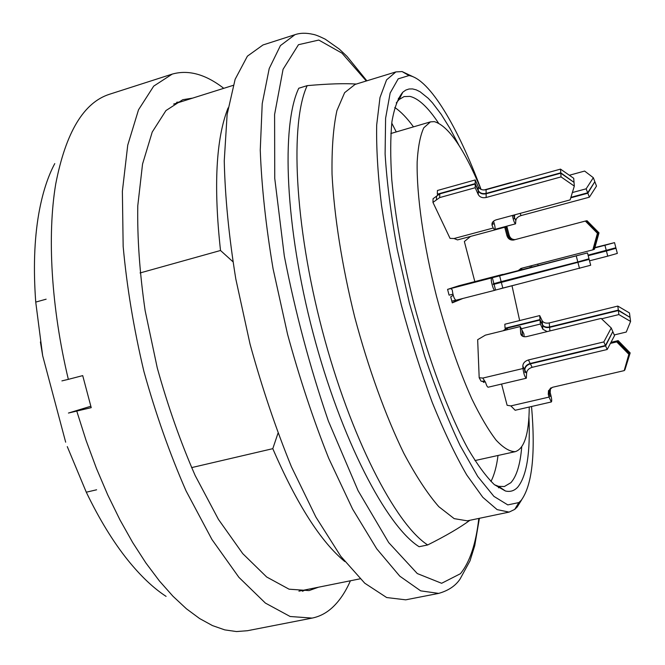 <?xml version="1.0" encoding="UTF-8"?>
<svg xmlns="http://www.w3.org/2000/svg" width="665" height="665" viewBox="0 0 665 665"><rect width="100%" height="100%" fill="white"/><g stroke="black" fill="none" stroke-linecap="round" stroke-linejoin="round"><path stroke-width="1" d="M350.413 580.778C345.517 591.983 339.507 600.894 332.4 607.502C326.382 613.039 319.624 616.571 312.126 618.093L290.14 616.497L265.401 603.089L238.91 577.345L211.952 539.514L186.05 490.878C169.791 453.779 155.743 413.946 143.889 371.386C133.732 328.385 126.824 286.715 123.158 246.374L122.377 191.279L127.738 145.136L138.519 109.8L153.715 86.126L172.202 74.114L109.509 94.255C83.657 102.493 65.727 132.443 55.71 184.08C47.09 235.626 51.163 307.421 68.337 379.358L82.718 375.617L91.221 407.653L68.437 413.048L90.814 406.249M318.452 587.22L309.017 590.595L289.067 589.19L266.673 576.996L242.742 553.621L218.444 519.39L195.153 475.492C180.548 442.067 167.921 406.215 157.273 367.945L145.128 310.58C139.667 272.816 137.214 237.887 137.78 205.776L142.543 164.064L152.227 132.044L165.959 110.556L182.759 99.708L192.65 98.112M172.202 74.114C188.428 69.517 205.61 74.256 223.756 88.329M305.667 589.797L302.45 591.276M176.666 102.277L180.215 102.019M68.337 379.358L61.912 380.887M191.578 467.62L272.791 448.667L277.978 433.272M344.794 561.534C320.788 541.751 296.79 504.128 272.791 448.667M233.157 85.369L173.623 104.097M232.875 261.678L220.514 250.489L140.057 272.958M220.514 250.489C213.473 186.025 216.009 138.495 228.103 107.896M438.667 593.396L405.708 599.83L386.656 597.536L364.736 583.188L340.754 556.248L315.858 517.004L291.436 466.797C275.834 428.584 262.035 387.678 250.04 344.079L235.792 278.918C228.893 236.166 225.044 196.815 224.255 160.855L227.122 114.471L235.127 79.31L247.405 56.159L262.991 44.962L294.961 34.688L280.431 45.594L269.209 68.553L262.218 103.649L260.256 150.107C261.586 186.192 265.859 225.743 273.074 268.768L287.596 334.42C299.632 378.393 313.34 419.673 328.701 458.276L352.583 509.049L376.723 548.8L399.781 576.164L420.679 590.852L438.667 593.396C448.351 590.653 455.475 585.89 460.03 579.107L469.989 560.886L474.735 545.657L479.39 518.309M307.18 85.644L298.768 88.246C281.062 125.186 285.002 226.549 313.024 332.841C340.946 439.174 386.481 526.264 419.108 546.721L427.695 544.951C395.492 524.361 350.272 437.013 322.309 330.463C294.238 223.955 289.907 122.501 307.18 85.644C327.953 83.807 344.329 83.275 356.299 84.048M427.695 544.951C446.04 535.757 460.097 527.536 469.872 520.296M395.875 71.92L355.035 84.438L344.62 92.684L336.922 110.581C333.298 127.231 331.669 148.453 332.043 174.247C334.129 215.701 341.985 265.742 354.728 317.155C368.368 368.327 385.634 415.957 403.813 453.272C415.933 476.04 427.595 493.846 438.8 506.68L454.178 518.634L467.287 520.836L509.099 512.1L497.112 509.614L482.807 497.295L466.714 474.918C455.309 455.168 443.838 431.036 432.283 402.533C420.995 372.034 410.687 339.574 401.377 305.152C392.924 270.514 386.282 237.106 381.461 204.945C377.828 174.405 376.232 147.738 376.689 124.929L379.989 97.564L386.573 79.875L395.875 71.92L402.092 71.571L412.932 76.674M528.924 417.03C530.495 452.474 526.788 475.832 517.794 487.088C514.386 490.82 510.255 492.125 505.417 490.994L494.386 484.669C486.173 476.697 477.345 464.694 467.911 448.667C448.759 413.514 428.659 359.94 413.472 302.043C402.483 257.679 395.259 216.923 391.785 179.766C390.313 156.923 390.372 137.505 391.959 121.52C394.362 107.772 397.986 97.996 402.832 92.177L405.833 90.058L409.083 88.985L412.558 88.927L416.24 89.866L420.089 91.77L428.235 98.304L432.491 102.867L441.227 114.363L450.147 128.727L459.108 145.618M481.053 189.384C457.894 127.04 429.598 78.936 409.008 75.552L398.202 78.844L390.156 93.017L385.6 118.254L385.101 153.931C386.872 182.451 390.92 214.238 397.229 249.3L409.399 303.09L424.694 356.074C436.082 389.831 447.886 419.632 460.089 445.459L477.736 476.473L493.912 496.373L507.794 504.901L518.85 502.574L521.244 500.288C532.175 485.167 535.608 453.904 531.543 406.498M490.953 481.468C494.261 475.068 496.622 466.406 498.019 455.467M413.489 126.865C406.997 117.963 400.746 111.504 394.761 107.497M494.477 484.752L498.592 486.339L504.361 486.531L510.853 482.707C516.655 476.265 520.279 464.311 521.734 446.855M438.426 122.967C428.011 107.298 418.509 98.437 409.906 96.383L404.062 96.6L399.1 99.542L396.265 102.925M521.742 499.698L517.195 507.004L514.71 509.407L509.099 512.1M493.114 224.155L492.482 222.368M573.912 182.301L560.761 172.809L486.123 193.39C482.457 194.097 479.831 193.124 478.251 190.473L475.201 183.631L437.329 194.172L437.67 194.887M452.923 294.204L449.091 295.144L447.578 289.375L499.631 275.834L501.144 281.636L493.181 283.855L493.347 284.47L589.165 259.392L502.64 281.245M514.303 214.953L514.211 218.76L514.777 214.82M570.761 197.829L587.843 193.216L594.71 181.894M549.98 396.531L549.282 393.414L549.498 389.84L550.612 388.086M624.867 369.848L629.547 353.572L617.486 341.228L610.711 342.849M606.272 250.447L604.934 245.285L614.535 242.634L615.865 247.754L588.06 255.136M485.475 382.009L481.078 381.178L479.182 377.737L482.79 378.077L522.981 368.518L522.823 366.132C522.989 363.165 524.86 361.103 528.417 359.965L530.196 363.472C526.638 364.611 524.785 366.664 524.619 369.632L524.976 372.624L524.81 369.998C524.968 367.03 526.83 364.977 530.387 363.846L605.607 345.908L612.739 331.752M522.565 336.216L522.025 330.48M629.871 317.288L618.317 310.106L549.589 326.947C546.223 327.537 543.87 326.831 542.532 324.811L540.013 319.599L505.059 328.227L505.4 328.884M519.199 270.339L521.659 268.253M593.604 249.583L598.259 233.049L586.148 220.896L598.184 233.074L593.596 249.591L592.831 249.857L597.428 233.282L585.35 221.063L586.148 220.896M514.469 239.824C511.302 239.982 509.182 238.544 508.127 235.51L505.924 227.031L504.743 227.239L506.963 235.751L508.018 235.526C509.082 238.585 511.21 240.023 514.394 239.841M518.143 270.613L521.427 268.319L519.099 270.364M521.593 268.269L592.831 249.857M598.184 233.074L597.428 233.282M585.35 221.063L513.422 240.065C510.196 240.273 508.043 238.835 506.963 235.751M508.018 235.526L505.807 227.056M494.827 229.899L504.743 227.239M470.537 236.424L464.361 241.536L474.818 281.586M618.317 310.106L617.818 306.083L629.472 312.949L630.004 316.972M617.818 306.083L549.257 322.941L549.589 326.947M540.013 319.599L539.706 315.584L542.216 320.804C543.554 322.824 545.899 323.531 549.257 322.941M539.706 315.584L504.835 324.229L505.059 328.227M528.417 359.965L603.837 341.918L611.243 327.97L601.16 318.419L526.813 336.573C523.563 337.155 521.543 336.257 520.753 333.905L520.238 326.548L522 330.073L522.399 336.124M530.196 363.472L605.433 345.526L603.837 341.918M611.243 327.97L612.814 331.602L605.433 345.526M479.182 377.737L477.661 339.699L485.375 335.143L520.238 326.548M614.535 242.634L594.926 247.546M604.934 245.285L594.826 247.904M529.963 266.108L530.321 267.471M550.562 388.119L549.406 389.914L549.19 393.497L550.088 396.506M501.576 384.054L507.121 405.293L510.861 405.899L549.016 397.096L548.276 394.27L548.492 390.688L552.432 387.313L624.194 370.621L628.849 354.287L616.738 341.893L617.419 341.295L629.481 353.639L624.851 369.915L624.194 370.621M629.481 353.639L628.849 354.287M617.419 341.295L610.678 342.899M616.738 341.893L610.412 343.406M595 182.119L596.497 186.092L589.373 197.189L521.069 215.576C517.827 216.665 516.082 218.353 515.824 220.63L515.558 223.831L495.059 229.325M589.373 197.189L587.843 193.216M499.631 275.834L587.486 252.933L502.84 274.545M501.144 281.636L577.81 261.944L576.281 256.05M587.486 252.933L589.007 258.776L577.81 261.944M447.578 289.375L458.966 285.726L502.79 274.362M560.761 172.809L560.512 169.118L573.72 178.295L574.003 181.994M560.512 169.118L486.09 189.7L486.123 193.39M475.201 183.631L475.201 179.949L478.243 186.782C479.814 189.434 482.433 190.406 486.09 189.7M475.201 179.949L437.437 190.489L437.329 194.172M432.957 202.401L433.073 198.694L439.781 193.881L439.681 197.588L432.957 202.401L450.055 238.386L454.037 238.527L457.503 239.907M454.037 238.527L493.222 228.02L494.718 229.949C495.45 228.768 495.051 225.842 493.521 221.171M492.391 222.534L493.264 224.113M493.222 228.02L492.05 225.294C491.626 222.742 492.964 220.93 496.082 219.866L570.129 199.891L574.319 186.1L561.036 176.907L560.786 173.199L574.036 182.385L574.319 186.1M560.786 173.199L486.123 193.781L486.157 197.497C482.482 198.203 479.847 197.231 478.268 194.571L475.201 187.73L475.201 184.022L478.251 190.863C479.831 193.515 482.457 194.488 486.123 193.781M561.036 176.907L486.157 197.497M439.781 193.881L475.201 184.022M439.681 197.588L475.201 187.73M494.868 290.297L455.999 300.223C454.278 299.159 453.056 295.9 452.325 290.447M450.845 288.552L452.283 289.898M491.726 278.003C490.022 278.228 493.322 291.029 494.901 290.289L495.558 290.048L494.037 284.229M589.165 259.392L590.686 265.244L495.558 290.048M579.506 268.461L577.976 262.567M457.877 299.749L457.088 299.948M512.449 215.452C513.313 220.198 514.353 222.991 515.558 223.831M572.365 192.542L586.148 188.81L593.33 177.705L584.626 171.063L569.348 175.261M570.911 197.33L587.685 192.8L586.148 188.81M593.33 177.705L594.843 181.695L587.685 192.8M484.045 189.982L511.435 182.401M549.016 397.096L551.327 401.959L515.159 410.263L510.861 405.899M551.327 401.959C551.942 401.352 551.809 399.183 550.919 395.442L550.188 392.641L549.282 393.414M551.127 387.786L550.404 389.075L550.188 392.641M617.486 341.228L618.159 340.63L630.179 352.924L624.917 369.84M630.179 352.924L629.547 353.572M618.159 340.63L610.969 342.35M588.093 255.269L616.006 248.294L617.336 253.415L607.752 256.141L606.413 250.988L616.006 248.294M606.413 250.988L588.201 255.676M607.752 256.141L589.539 260.813M522.981 368.518C523.712 373.871 524.826 377.105 526.331 378.219L488.185 387.213C487.379 387.138 486.514 385.542 485.591 382.417L482.79 378.077M526.331 378.219L526.589 373.481L524.81 369.998M612.98 331.985L614.543 335.592L607.195 349.499L532.15 367.329C528.609 368.468 526.755 370.513 526.589 373.481M607.195 349.499L605.607 345.908M522.183 330.438L523.929 333.946L524.12 336.714M614.261 334.936L626.255 332.051L630.586 321.436L618.874 314.57L618.367 310.53L630.054 317.396L630.586 321.436M618.367 310.53L549.623 327.363L549.922 330.929M618.874 314.57L601.559 318.793M547.17 331.602L542.881 329.258L540.362 324.046L540.047 320.023L542.565 325.235C543.904 327.247 546.256 327.961 549.623 327.363M503.222 330.738L507.353 328.094L540.047 320.023M521.327 328.734L540.362 324.046M522.341 268.078L520.155 270.09M586.231 220.88L587.012 220.714L599.007 232.841L594.435 249.292L593.679 249.558M599.007 232.841L598.259 233.049M505.924 227.031L506.979 226.848L509.182 235.294C510.171 238.203 512.191 239.649 515.225 239.624M455.741 300.206L451.826 301.145L450.704 296.864L453.206 295.26M456.672 300.181L452.275 302.866L451.826 301.145M452.275 302.866L462.823 298.485M484.045 381.278L482.823 381.062M485.059 381.718L483.58 382.417L483.014 381.402M481.019 189.375C463.838 148.312 448.268 125.727 434.312 121.629L430.471 121.87L423.788 127.796C420.28 135.352 418.069 146.691 417.163 161.803C416.523 194.895 423.505 244.703 436.464 296.133C446.946 335.335 458.742 369.59 471.842 398.9C480.338 416.357 488.434 430.114 496.14 440.172C503.422 447.927 509.814 451.751 515.3 451.651C524.386 448.609 529.032 433.73 529.249 407.03M519.656 320.555L511.992 285.717M495.915 229.6L495.757 229.134M67.273 446.614L86.292 492.2L96.616 489.789M86.292 492.2C99.152 518.933 112.95 541.51 127.672 559.93C140.598 575.973 153.399 588.118 166.084 596.38M54.763 163.598C47.639 176.957 42.286 193.781 38.711 214.064C34.297 239.674 33.3 269.017 35.735 302.093L42.676 355.758L40.407 341.951M65.669 442.2L42.676 355.758M46.126 299.192L35.735 302.093M76.824 411.286L86.059 440.371L96.433 468.401L107.78 495.001L119.933 519.831L132.717 542.582L145.934 563.022L159.409 580.961L172.967 596.239L186.424 608.791L199.641 618.566L212.468 625.59L224.787 629.888L236.491 631.559L247.496 630.711L312.126 618.093M366.299 80.98L341.976 53.142L318.784 40.058L298.477 44.705L283.066 69.301L274.595 114.488L274.745 178.37L284.321 256.083C295.335 312.55 310.023 367.537 328.377 421.045L358.094 490.695L388.717 542.607L417.288 573.554L441.627 583.288L460.421 573.712C469.798 562.241 475.932 543.812 478.817 518.426M396.257 131.928L391.76 123.125M542.532 324.811L542.216 320.804M524.619 369.632L522.823 366.132M520.687 333.398L521.859 335.734M537.744 264.096L538.101 265.46M531.817 267.081L531.46 265.726M549.19 393.497L548.276 394.27M515.824 220.63L514.153 216.765M520.13 213.382L521.069 215.576M493.879 283.614L492.358 277.795M478.251 190.473L478.243 186.782M492.208 222.925L492.241 225.826M478.268 194.571L478.251 190.863M436.423 199.716L436.531 196.009M501.302 282.243L502.815 288.045M513.979 216.358L513.471 215.177M530.387 363.846L532.15 367.329M542.881 329.258L542.565 325.235M507.353 328.094L507.445 329.699M504.344 330.463L504.303 329.774M508.127 235.51L509.182 235.294M298.909 591.152L360.089 578.824M399.973 97.83L398.31 98.329M500.188 487.428L498.484 487.786M498.592 486.339L505.417 490.994M399.1 99.542L402.832 92.177M409.008 75.552L402.092 71.571M518.85 502.574L514.71 509.407M366.856 80.814L347.063 56.442L339.316 49.102L325.235 39.177C319.416 36.326 315.368 34.713 313.09 34.356C306.233 32.776 300.189 32.893 294.961 34.688M521.451 268.336L520.446 268.668M513.422 240.065L514.278 239.874M520.753 333.905L521.493 335.376M549.406 389.914L548.492 390.688M494.718 229.949L457.562 239.899M492.025 223.465L492.05 225.294M494.901 290.289L455.999 300.223M550.404 389.075L549.498 389.84M520.562 283.531L500.363 288.685M474.951 460.571L515.3 451.651M390.829 133.524L430.471 121.87"/></g></svg>
